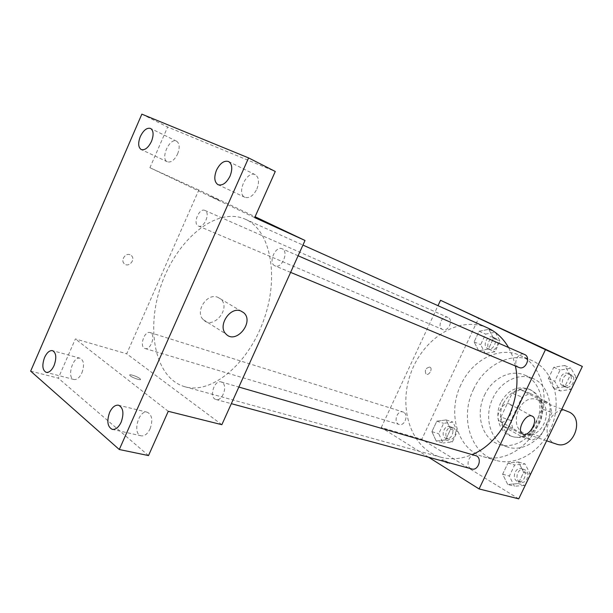 <?xml version="1.0" encoding="UTF-8"?>
<svg xmlns="http://www.w3.org/2000/svg" width="613" height="613" viewBox="0 0 613 613"><rect width="100%" height="100%" fill="white"/><g stroke="black" fill="none" stroke-linecap="round" stroke-linejoin="round"><path stroke-width="0.46" stroke-dasharray="3.06 2.3" d="M567.914 411.499C550.236 403.929 537.77 438.586 556.221 444.011M538.881 400.419L537.632 399.852C519.694 392.159 506.729 428.203 525.456 433.697C542.107 440.356 555.271 407.775 538.881 400.419M551.915 412.633L540.382 436.678L532.092 440.172L512.943 429.537L510.92 420.51L522.1 397.055L530.184 393.4L549.685 403.454L551.915 412.633L542.137 408.963L530.475 433.33L540.382 436.678M510.92 420.51L500.905 417.055L512.2 393.285L522.1 397.055M530.184 393.4L520.337 389.569L539.915 399.691L549.685 403.454M520.337 389.569L512.2 393.285M500.905 417.055L502.913 426.173L512.943 429.537M530.475 433.33L522.13 436.893L502.913 426.173M542.137 408.963L539.915 399.691M503.334 403.461C510.162 391.263 519.211 386.703 530.49 389.791C541.241 395.577 544.712 405.691 540.896 420.143C534.636 433.713 525.517 439.299 513.541 436.916C501.794 433.437 496.806 416.472 503.334 403.461M500.806 402.534C494.254 415.591 499.235 432.602 511.004 436.088C534.03 445.153 552.221 399.5 529.517 389.493L528.008 388.811C516.713 385.723 507.641 390.305 500.806 402.534M522.13 436.893L532.092 440.172M492.852 398.266C500.384 381.723 518.629 372.298 532.751 378.39C547.072 384.052 554.19 404.411 547.57 422.541C541.133 440.732 522.674 451.896 508.024 447.138C490.63 442.218 483.305 417.3 492.852 398.266M484.492 395.209C492.093 378.497 510.43 368.942 524.598 375.049C538.973 380.727 546.083 401.277 539.394 419.599C532.881 437.988 514.315 449.298 499.61 444.525C482.163 439.582 474.868 414.449 484.492 395.209M473.52 389.301C484.469 365.103 511.219 351.18 531.854 360.513C552.037 368.911 562.067 398.136 552.512 424.319C543.202 450.586 516.851 466.731 495.955 460.348C470.278 453.543 459.65 417.055 473.52 389.301M460.953 384.68C446.915 412.863 457.451 449.827 483.259 456.67C504.001 462.991 530.23 447.076 539.969 420.878C549.938 394.764 540.827 365.172 521.15 355.923L519.724 355.272C498.982 345.893 472.048 360.115 460.953 384.68M436.218 441.031L431.904 431.675L436.839 421.185L446.157 419.92L450.593 429.276L445.582 439.896L436.218 441.031L431.904 431.675L436.839 421.185L446.157 419.92L450.593 429.276L445.582 439.896L436.218 441.031L443.053 443.03L438.732 433.736L443.628 423.33L452.923 422.089L457.367 431.383L452.386 441.919L443.053 443.03M507.717 484.477L502.652 474.201L507.985 463.037L518.483 462.003L523.694 472.278L518.269 483.588L507.717 484.477L502.652 474.201L507.985 463.037L518.483 462.003L523.694 472.278L518.269 483.588L507.717 484.477L514.414 486.247L509.349 476.048L514.652 464.976L525.103 463.964L530.314 474.163L524.927 485.381L514.414 486.247M518.736 498.852L421.79 439.283L478.837 317.764M478.707 350.782L474.102 341.901L479.113 331.242L488.806 329.334L493.542 338.207L488.446 348.996L478.707 350.782L474.102 341.901L479.113 331.242L488.806 329.334L493.542 338.207L488.446 348.996L478.707 350.782L485.258 353.509L480.653 344.682L485.626 334.116L495.289 332.238L500.024 341.058L494.967 351.755L485.258 353.509M553.746 388.351L548.344 378.619L553.769 367.271L564.696 365.501L570.259 375.225L564.742 386.734L553.746 388.351L548.344 378.619L553.769 367.271L564.696 365.501L570.259 375.225L564.742 386.734L553.746 388.351L560.113 390.948L554.711 381.286L560.098 370.03L570.979 368.29L576.534 377.96L571.055 389.362L560.113 390.948M428.541 457.214L381.278 427.545L421.79 439.283M381.278 427.545L438.004 305.672M429.767 367.034C425.69 368.007 424.449 370.382 426.043 374.152C428.824 376.121 433.046 368.781 430.058 367.179L429.767 367.034C425.69 368.007 424.449 370.382 426.05 374.152C428.832 376.121 433.054 368.781 430.065 367.179L429.767 367.034M487.519 327.894C459.329 315.228 423.162 338.039 410.771 373.34C397.837 408.45 411.193 449.068 441 457.26C451.038 459.972 461.466 459.053 472.271 454.501M515.387 365.976L512.637 356.26L508.56 347.51M475.527 455.444C468.654 453.114 464.746 467.374 471.826 468.968M403.768 412.304L402.979 411.951C397.048 409.775 393.033 422.924 399.163 424.449C404.526 426.418 408.871 414.963 403.768 412.304M448.042 317.465L447.919 317.411C442.172 314.553 436.655 327.281 442.67 329.503C448.287 332.254 453.812 319.886 448.042 317.465M518.95 367.455L518.667 367.333C512.093 364.436 518.108 351.31 524.567 354.49M448.095 462.294C444.578 460.348 442.471 459.558 441.789 459.903C442.057 460.876 449.996 464.455 449.352 463.313L448.095 462.294C444.578 460.348 442.479 459.551 441.789 459.903C442.057 460.876 449.996 464.455 449.36 463.313L448.095 462.286M510.951 333.158L503.258 329.587M509.204 403.867L509.809 404.159C516.529 407.714 506.108 425.866 499.94 421.346C493.749 417.982 502.775 400.948 509.204 403.867M246.02 219.546L245.162 219.148C216.611 206.458 177.555 238.802 161.686 283.758C145.289 328.53 154.798 378.336 184.888 386.742C210.65 394.496 247.284 365.486 263.337 321.189C279.674 276.999 270.571 230.703 246.02 219.546M274.724 265.736C267.95 262.716 275.498 245.43 282.141 248.794C289.229 251.368 281.773 269.214 275.015 265.873L274.724 265.736M150.898 332.966L150.124 332.591C144.316 330.361 138.99 347.104 145.066 348.521C150.323 350.567 155.84 335.863 150.898 332.966M205.003 210.474L204.88 210.42C199.217 207.508 192.39 223.914 198.382 226.021C203.914 228.848 210.742 212.841 205.003 210.474M222.228 382.451L221.14 381.93C214.121 379.462 208.719 397.952 216.014 399.507C222.266 401.722 228.036 385.891 222.228 382.451M221.852 424.686L126.692 353.793L198.819 190.015L255.077 216.741M30.65 371.133L58.296 378.167L75.376 338.935L126.692 353.793M141.848 114.148L167.64 127.021L275.275 171.471M198.819 190.015L149.924 167.709L167.64 127.021M130.025 254.747C125.358 252.702 120.409 260.402 124.27 263.705C128.577 268.157 136.078 259.46 131.335 255.544L130.025 254.747C125.366 252.702 120.416 260.402 124.27 263.705C128.577 268.157 136.086 259.46 131.335 255.544L130.025 254.747M168.261 411.3L75.376 338.935M139.779 378.497C137.059 376.298 128.378 373.555 129.803 375.355C130.937 377.294 142.055 381.209 140.415 379.11L139.779 378.497C137.059 376.29 128.378 373.547 129.81 375.355C130.937 377.286 142.055 381.209 140.415 379.11L139.779 378.489M149.924 167.709L254.686 217.615M209.868 196.03L219.492 200.436L209.868 196.037M217.722 297.259L220.473 298.876C231.76 307.879 213.247 330.461 203.309 319.687C194.536 311.864 206.972 292.539 217.722 297.259M81.897 372.865C84.525 365.302 83.95 360.429 80.165 358.253C72.916 355.732 66.411 378.06 73.989 379.501C76.939 379.899 79.575 377.685 81.897 372.865M150.085 428.847C153.012 420.288 152.093 414.756 147.327 412.243C138.507 409.515 132.063 434.326 141.235 435.835C144.645 436.249 147.595 433.92 150.085 428.847M148.507 455.574L58.296 378.167M177.594 153.993C179.969 147.664 179.64 143.396 176.605 141.205C169.655 137.243 159.978 158.913 167.387 161.809C171.065 162.774 174.467 160.169 177.594 153.993M256.878 189.042C259.491 182.107 258.962 177.341 255.292 174.751C246.855 169.977 235.974 193.746 244.932 197.325C249.361 198.574 253.345 195.808 256.878 189.042M568.427 373.616L568.266 373.539C561.753 370.367 556.129 383.278 562.933 385.776C569.278 388.788 574.902 376.351 568.427 373.616M548.344 378.619L554.711 381.286M553.769 367.271L560.098 370.03M564.696 365.501L570.979 368.29M570.259 375.225L576.534 377.96M564.742 386.734L571.055 389.362M570.918 374.696L570.757 374.627C564.251 371.455 558.65 384.32 565.439 386.818C571.776 389.83 577.385 377.439 570.918 374.696M522.598 469.19L521.54 468.738C514.79 466.47 511.142 479.956 518.085 481.527C524.084 483.527 528.26 472.11 522.598 469.19M502.652 474.201L509.349 476.048M507.985 463.037L514.652 464.976M518.483 462.003L525.103 463.964M523.694 472.278L530.314 474.163M518.269 483.588L524.927 485.381M525.218 469.949L524.169 469.497C517.426 467.229 513.794 480.669 520.728 482.247C526.72 484.239 530.881 472.861 525.218 469.949M492.936 337.227L492.814 337.173C487.136 334.361 481.872 346.422 487.81 348.621C493.365 351.326 498.63 339.625 492.936 337.227M474.102 341.901L480.653 344.682M479.113 331.242L485.626 334.116M488.806 329.334L495.289 332.238M493.542 338.207L500.024 341.058M488.446 348.996L494.967 351.755M495.503 338.361L495.388 338.307C489.71 335.495 484.462 347.517 490.4 349.716C495.948 352.414 501.196 340.751 495.503 338.361M450.609 427L449.819 426.656C443.958 424.518 440.172 437 446.233 438.51C451.536 440.44 455.666 429.59 450.609 427M431.904 431.675L438.732 433.736M436.839 421.185L443.628 423.33M446.157 419.92L452.923 422.089M450.593 429.276L457.367 431.383M445.582 439.896L452.386 441.919M453.291 427.843L452.509 427.499C446.647 425.361 442.877 437.805 448.923 439.314C454.225 441.245 458.348 430.426 453.291 427.843M561.83 409.155L537.632 399.852M546.627 440.793L525.456 433.697M511.004 436.088L513.541 436.916M528.008 388.811L530.49 389.791M499.61 444.525L508.024 447.138M524.598 375.049L532.751 378.39M483.259 456.67L495.955 460.348M519.724 355.272L531.854 360.513M499.94 421.346L522.452 433.835M509.809 404.159L532.199 416.127M184.888 386.742L441 457.26M245.162 219.148L302.937 245.07M298.11 255.759L282.141 248.794M290.616 272.371L275.015 265.873M145.066 348.521L399.163 424.449M150.124 332.591L402.979 411.951M198.382 226.021L442.67 329.503M204.88 210.42L447.919 317.411M216.014 399.507L231.339 403.668M221.14 381.93L238.848 387.048M203.309 319.687L226.021 334.054M220.473 298.876L240.871 310.998M80.165 358.253L52.534 350.651M73.989 379.501L46.174 372.367M176.605 141.205L150.606 128.446M167.387 161.809L141.22 149.557M255.292 174.751L228.611 161.533M244.932 197.325L218.044 184.712M147.327 412.243L118.593 405.224M141.235 435.835L112.271 429.376M562.933 385.776L565.439 386.818M568.266 373.539L570.757 374.627M518.085 481.527L520.728 482.247M521.54 468.738L524.169 469.497M487.81 348.621L490.4 349.716M492.814 337.173L495.388 338.307M446.233 438.51L448.923 439.314M449.819 426.656L452.509 427.499"/><path stroke-width="0.92" d="M546.627 440.793L556.221 444.011C572.626 450.54 585.292 419.277 569.148 412.051L561.83 409.155M438.004 305.672L440.517 300.278L582.35 366.444L518.736 498.852L479.09 488.944L428.541 457.214M508.56 347.51C503.396 338.675 496.668 332.269 488.369 328.284L302.937 245.07M472.271 454.501C501.832 442.693 523.058 399.561 515.387 365.976M440.517 300.278L545.455 349.686L479.09 488.944M231.339 403.668L471.826 468.968C477.941 471.022 482.362 458.922 476.6 455.911L238.848 387.048M298.11 255.759L524.567 354.49C531.387 357.072 525.525 370.589 518.95 367.455L290.616 272.371M545.455 349.686L582.35 366.444M531.915 416.012L532.521 416.296C539.164 419.813 528.536 438.333 522.452 433.835C516.33 430.518 525.556 413.131 531.915 416.012M504.721 330.284L510.913 333.135L504.721 330.284M503.258 329.587L510.951 333.158M255.077 216.741L305.013 240.472L221.852 424.686L168.261 411.3L148.507 455.574L119.29 449.513L30.65 371.133L141.848 114.148L248.594 157.916L275.275 171.471L254.686 217.615L305.013 240.472M248.594 157.916L119.29 449.513M240.802 310.975L243.56 312.599C254.87 321.679 235.951 344.943 226.021 334.054C217.232 326.154 229.998 306.262 240.802 310.975M109.62 412.426C112.164 407.178 115.152 404.772 118.593 405.224C123.297 407.745 124.155 413.4 121.159 422.173C118.623 427.376 115.658 429.782 112.271 429.376C107.49 426.863 106.608 421.208 109.62 412.426M216.512 170.13C220.105 163.127 224.136 160.261 228.611 161.533C232.25 164.131 232.725 168.989 230.051 176.1C226.458 183.057 222.45 185.931 218.044 184.712C214.335 182.13 213.822 177.272 216.512 170.13M140.316 136.546C143.488 130.178 146.921 127.481 150.606 128.446C153.595 130.638 153.878 134.975 151.449 141.457C148.277 147.787 144.867 150.492 141.22 149.557C138.186 147.373 137.887 143.036 140.316 136.546M44.557 357.486C46.925 352.521 49.584 350.238 52.534 350.651C56.258 352.835 56.771 357.8 54.082 365.532C51.722 370.467 49.086 372.75 46.174 372.367C42.397 370.183 41.86 365.225 44.557 357.486M240.871 310.998L243.56 312.599"/></g></svg>
